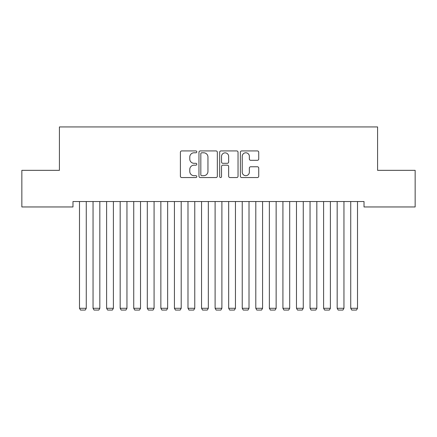 <?xml version="1.0" encoding="UTF-8"?>
<svg xmlns="http://www.w3.org/2000/svg" width="437" height="437" viewBox="0 0 437 437"><rect width="100%" height="100%" fill="white"/><g stroke="black" fill="none" stroke-linecap="round" stroke-linejoin="round"><path stroke-width="0.66" d="M196.803 151.858A0.934 0.934 0 0 0 195.869 150.923L181.726 150.923A1.333 1.333 0 0 0 180.394 152.256L180.394 176.22A1.333 1.333 0 0 0 181.726 177.548L195.869 177.548A0.934 0.934 0 0 0 196.803 176.619A0.934 0.934 0 0 0 195.869 175.685L194.039 175.685A4.261 4.261 0 0 1 189.778 171.424L189.778 169.43A4.261 4.261 0 0 1 194.039 165.17L195.869 165.17A0.934 0.934 0 0 0 196.803 164.236A0.934 0.934 0 0 0 195.869 163.307L194.039 163.307A4.261 4.261 0 0 1 189.778 159.046L189.778 157.052A4.261 4.261 0 0 1 194.039 152.792L195.869 152.792A0.934 0.934 0 0 0 196.803 151.858M257.404 160.313A1.333 1.333 0 0 0 258.737 158.981L258.737 152.256A1.333 1.333 0 0 0 257.404 150.923L241.694 150.923A1.333 1.333 0 0 0 240.366 152.256L240.366 176.22A1.333 1.333 0 0 0 241.694 177.548L257.404 177.548A1.333 1.333 0 0 0 258.737 176.22L258.737 168.098A1.333 1.333 0 0 0 257.404 166.77L250.68 166.77A1.333 1.333 0 0 0 249.352 168.098L249.352 172.123A3.562 3.562 0 0 1 245.791 175.685A3.562 3.562 0 0 1 242.229 172.123L242.229 156.353A3.562 3.562 0 0 1 245.791 152.792A3.562 3.562 0 0 1 249.352 156.353L249.352 158.981A1.333 1.333 0 0 0 250.68 160.313L257.404 160.313M364.021 201.533L72.979 201.533L72.979 206.958L21.85 206.958L21.85 170.343L59.416 170.343L59.416 126.943L377.584 126.943L377.584 170.343L415.15 170.343L415.15 206.958L364.021 206.958L364.021 201.533M217.336 152.256A1.333 1.333 0 0 0 216.004 150.923L200.293 150.923A1.333 1.333 0 0 0 198.966 152.256L198.966 176.22A1.333 1.333 0 0 0 200.293 177.548L216.004 177.548A1.333 1.333 0 0 0 217.336 176.22L217.336 152.256M220.996 150.923L236.707 150.923A1.333 1.333 0 0 1 238.034 152.256L238.034 176.22A1.333 1.333 0 0 1 236.707 177.548L229.982 177.548A1.333 1.333 0 0 1 228.649 176.22L228.649 166.502A1.333 1.333 0 0 0 227.322 165.17L222.859 165.17A1.333 1.333 0 0 0 221.526 166.502L221.526 176.619A0.934 0.934 0 0 1 220.598 177.548A0.934 0.934 0 0 1 219.664 176.619L219.664 152.256A1.333 1.333 0 0 1 220.996 150.923M201.757 152.792A0.934 0.934 0 0 0 200.829 153.72L200.829 174.756A0.934 0.934 0 0 0 201.757 175.685L203.691 175.685A4.261 4.261 0 0 0 207.952 171.424L207.952 157.052A4.261 4.261 0 0 0 203.691 152.792L201.757 152.792M228.649 156.419A3.562 3.562 0 0 0 225.088 152.857A3.562 3.562 0 0 0 221.526 156.419L221.526 161.974A1.333 1.333 0 0 0 222.859 163.307L227.322 163.307A1.333 1.333 0 0 0 228.649 161.974L228.649 156.419M86.269 201.533L86.269 308.293L79.49 308.293L79.49 201.533M86.269 308.293L85.253 310.057L80.506 310.057L79.49 308.293M99.833 201.533L99.833 308.293L93.048 308.293L93.048 201.533M99.833 308.293L98.817 310.057L94.07 310.057L93.048 308.293M113.396 201.533L113.396 308.293L106.612 308.293L106.612 201.533M113.396 308.293L112.375 310.057L107.628 310.057L106.612 308.293M126.954 201.533L126.954 308.293L120.175 308.293L120.175 201.533M126.954 308.293L125.938 310.057L121.191 310.057L120.175 308.293M140.517 201.533L140.517 308.293L133.738 308.293L133.738 201.533M140.517 308.293L139.501 310.057L134.754 310.057L133.738 308.293M154.081 201.533L154.081 308.293L147.302 308.293L147.302 201.533M154.081 308.293L153.065 310.057L148.318 310.057L147.302 308.293M167.644 201.533L167.644 308.293L160.86 308.293L160.86 201.533M167.644 308.293L166.623 310.057L161.876 310.057L160.86 308.293M181.202 201.533L181.202 308.293L174.423 308.293L174.423 201.533M181.202 308.293L180.186 310.057L175.439 310.057L174.423 308.293M194.765 201.533L194.765 308.293L187.986 308.293L187.986 201.533M194.765 308.293L193.749 310.057L189.002 310.057L187.986 308.293M208.329 201.533L208.329 308.293L201.55 308.293L201.55 201.533M208.329 308.293L207.313 310.057L202.566 310.057L201.55 308.293M221.892 201.533L221.892 308.293L215.108 308.293L215.108 201.533M221.892 308.293L220.871 310.057L216.129 310.057L215.108 308.293M235.45 201.533L235.45 308.293L228.671 308.293L228.671 201.533M235.45 308.293L234.434 310.057L229.687 310.057L228.671 308.293M249.014 201.533L249.014 308.293L242.235 308.293L242.235 201.533M249.014 308.293L247.998 310.057L243.251 310.057L242.235 308.293M262.577 201.533L262.577 308.293L255.798 308.293L255.798 201.533M262.577 308.293L261.561 310.057L256.814 310.057L255.798 308.293M276.14 201.533L276.14 308.293L269.356 308.293L269.356 201.533M276.14 308.293L275.124 310.057L270.377 310.057L269.356 308.293M289.698 201.533L289.698 308.293L282.919 308.293L282.919 201.533M289.698 308.293L288.682 310.057L283.935 310.057L282.919 308.293M303.262 201.533L303.262 308.293L296.483 308.293L296.483 201.533M303.262 308.293L302.246 310.057L297.499 310.057L296.483 308.293M316.825 201.533L316.825 308.293L310.046 308.293L310.046 201.533M316.825 308.293L315.809 310.057L311.062 310.057L310.046 308.293M330.388 201.533L330.388 308.293L323.604 308.293L323.604 201.533M330.388 308.293L329.372 310.057L324.625 310.057L323.604 308.293M343.952 201.533L343.952 308.293L337.167 308.293L337.167 201.533M343.952 308.293L342.93 310.057L338.183 310.057L337.167 308.293M357.51 201.533L357.51 308.293L350.731 308.293L350.731 201.533M357.51 308.293L356.494 310.057L351.747 310.057L350.731 308.293"/></g></svg>
